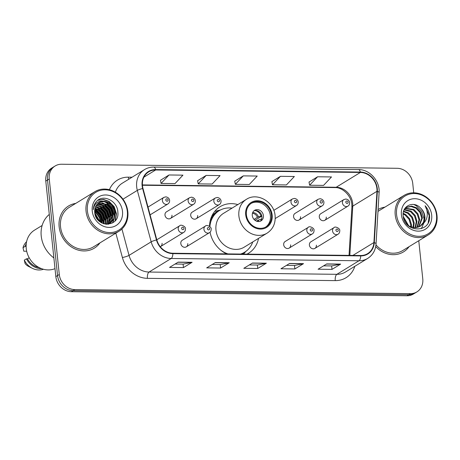 <?xml version="1.0" encoding="UTF-8"?>
<svg xmlns="http://www.w3.org/2000/svg" width="460" height="460" viewBox="0 0 460 460"><rect width="100%" height="100%" fill="white"/><g stroke="black" fill="none" stroke-linecap="round" stroke-linejoin="round"><path stroke-width="0.69" d="M210.053 232.208A27.284 23.747 58.5 0 0 226.659 253.891M246.962 254.138A27.284 23.747 58.5 0 0 248.532 253.264A27.284 23.747 58.5 0 0 258.549 238.378M186.311 246.847L209.438 232.685A3.858 3.358 -121.5 0 1 203.941 229.35A3.858 3.358 -121.5 0 1 205.407 226.096L182.275 240.258A3.858 3.358 58.5 0 0 180.809 243.512A3.858 3.358 58.5 0 0 186.311 246.847A3.858 3.358 58.5 0 0 187.772 243.593M289.179 248.089L312.311 233.927A3.858 3.358 -121.5 0 1 306.814 230.592A3.858 3.358 -121.5 0 1 308.28 227.343L285.148 241.506A3.858 3.358 58.5 0 0 283.682 244.755A3.858 3.358 58.5 0 0 289.179 248.089A3.858 3.358 58.5 0 0 290.645 244.841M314.899 248.4L338.031 234.238A3.858 3.358 -121.5 0 1 332.534 230.903A3.858 3.358 -121.5 0 1 334 227.654L310.868 241.816A3.858 3.358 58.5 0 0 309.402 245.065A3.858 3.358 58.5 0 0 314.899 248.4A3.858 3.358 58.5 0 0 316.365 245.151M160.27 246.704A3.858 3.358 58.5 0 0 160.592 246.537A3.858 3.358 58.5 0 0 162.058 243.282M299.069 219.995L322.201 205.833A3.858 3.358 -121.5 0 1 316.704 202.498A3.858 3.358 -121.5 0 1 318.171 199.243L295.038 213.405A3.858 3.358 58.5 0 0 293.572 216.66A3.858 3.358 58.5 0 0 299.069 219.995A3.858 3.358 58.5 0 0 300.535 216.74M324.789 220.305L347.921 206.143A3.858 3.358 -121.5 0 1 342.424 202.808A3.858 3.358 -121.5 0 1 343.884 199.559L320.758 213.722A3.858 3.358 58.5 0 0 319.292 216.97A3.858 3.358 58.5 0 0 324.789 220.305A3.858 3.358 58.5 0 0 326.255 217.057M196.196 218.747L219.328 204.585A3.858 3.358 -121.5 0 1 213.831 201.25A3.858 3.358 -121.5 0 1 215.297 198.001L192.165 212.163A3.858 3.358 58.5 0 0 190.699 215.412A3.858 3.358 58.5 0 0 196.196 218.747A3.858 3.358 58.5 0 0 197.662 215.498M170.482 218.437L193.608 204.274A3.858 3.358 -121.5 0 1 188.111 200.939A3.858 3.358 -121.5 0 1 189.577 197.691L166.451 211.853A3.858 3.358 58.5 0 0 164.985 215.102A3.858 3.358 58.5 0 0 170.482 218.437A3.858 3.358 58.5 0 0 171.948 215.188M237.855 204.579A27.284 23.747 58.5 0 0 220.041 206.736A27.284 23.747 58.5 0 0 209.53 226.326M413.73 192.809L412.741 183.39A15.444 13.438 58.5 0 0 397.244 168.297L61.611 164.237A15.444 13.438 58.5 0 0 55.114 165.991L51.658 168.107A15.444 13.438 58.5 0 0 45.793 181.108L55.832 276.609A15.444 13.438 58.5 0 0 71.329 291.703L406.962 295.763A15.444 13.438 58.5 0 0 413.454 294.009L415.184 292.951A15.444 13.438 58.5 0 1 408.687 294.705A15.444 13.438 58.5 0 0 415.184 292.951L416.915 291.893A15.444 13.438 58.5 0 0 422.774 278.892L418.767 240.73M55.114 165.991A15.444 13.438 58.5 0 0 49.254 178.992L59.288 274.493L57.557 275.551A15.444 13.438 58.5 0 0 73.054 290.645L408.687 294.705L73.054 290.645A15.444 13.438 58.5 0 1 57.557 275.551L47.524 180.05L57.557 275.551L55.832 276.609M53.383 167.049A15.444 13.438 58.5 0 0 47.524 180.05A15.444 13.438 58.5 0 1 53.383 167.049M59.144 226.803A24.708 21.505 58.5 0 0 94.329 248.141A24.708 21.505 58.5 0 0 99.906 242.92A24.708 21.505 58.5 0 1 94.329 248.141A24.708 21.505 58.5 0 1 59.144 226.803A24.708 21.505 58.5 0 1 68.528 205.999A24.708 21.505 58.5 0 0 59.144 226.803M375.716 246.583A24.708 21.505 58.5 0 0 403.5 251.884A24.708 21.505 58.5 0 0 409.078 246.658A24.708 21.505 58.5 0 1 403.5 251.884A24.708 21.505 58.5 0 1 375.716 246.583M142.474 185.708A16.474 14.335 -121.5 0 1 148.73 171.839A16.474 14.335 -121.5 0 1 155.658 169.97L360.381 172.448A16.474 14.335 -121.5 0 1 376.97 191.308L373.917 242.535A16.474 14.335 -121.5 0 1 367.603 253.644A16.474 14.335 -121.5 0 1 360.674 255.513L172.845 253.242A16.474 14.335 -121.5 0 1 156.831 239.913L142.991 188.473A16.474 14.335 -121.5 0 1 142.474 185.708M142.1 185.702A16.882 14.697 58.5 0 0 142.629 188.542L156.475 239.976A16.882 14.697 58.5 0 0 172.885 253.638L360.715 255.909A16.882 14.697 58.5 0 0 374.291 242.61L377.344 191.383A16.882 14.697 58.5 0 0 360.335 172.052L155.612 169.573A16.882 14.697 58.5 0 0 142.1 185.702M317.567 176.778L309.62 185.23L323.547 185.397L331.493 176.945L317.567 176.778L309.016 182.074M280.433 176.329L272.481 184.776L286.407 184.949L294.36 176.496L280.433 176.329L271.883 181.619M169.015 174.978L161.069 183.431L174.995 183.597L182.942 175.145L169.015 174.978L160.465 180.274M206.155 175.427L198.208 183.879L212.135 184.046L220.081 175.599L206.155 175.427L197.605 180.722M243.294 175.875L235.342 184.328L249.268 184.5L257.22 176.048L243.294 175.875L234.744 181.171M75.716 203.406A24.708 21.505 58.5 0 0 68.528 205.999A24.708 21.505 58.5 0 1 75.716 203.406M384.888 207.149A24.708 21.505 58.5 0 0 378.103 209.501A24.708 21.505 58.5 0 1 384.888 207.149M59.288 274.493A15.444 13.438 58.5 0 0 74.784 289.587L410.418 293.647A15.444 13.438 58.5 0 0 416.915 291.893M340.653 264.092L332.011 269.387L318.084 269.215L326.726 263.925L340.653 264.092A4.117 1.777 -89.3 0 1 340.348 264.212L326.525 264.046M229.241 262.74L220.593 268.036L206.666 267.869L215.314 262.574L229.241 262.74A4.117 1.777 -89.3 0 1 228.936 262.867L215.113 262.7M192.102 262.292L183.454 267.588L169.527 267.421L178.175 262.125L192.102 262.292A4.117 1.777 -89.3 0 1 191.797 262.418L177.974 262.252M303.519 263.643L294.872 268.939L280.945 268.767L289.593 263.471L303.519 263.643A4.117 1.777 -89.3 0 1 303.209 263.764L289.386 263.597M266.38 263.195L257.732 268.485L243.806 268.318L252.454 263.022L266.38 263.195A4.117 1.777 -89.3 0 1 266.07 263.315L252.247 263.149M257.732 268.485L257.37 265.029M249.337 264.931L257.416 265.029L266.07 263.315M294.872 268.939L294.509 265.477M286.471 265.38L294.555 265.477L303.209 263.764M183.454 267.588L183.091 264.132M175.059 264.034L183.137 264.132L191.797 262.418M220.593 268.036L220.231 264.58M212.198 264.483L220.277 264.58L228.936 262.867M332.011 269.387L331.643 265.932M323.61 265.834L331.695 265.932L340.348 264.212M235.342 184.328L234.732 181.119M198.208 183.879L197.593 180.671M161.069 183.431L160.454 180.222M272.481 184.776L271.871 181.568M309.62 185.23L309.011 182.016M100.573 222.209A24.708 21.505 58.5 0 0 99.636 219.891A24.708 21.505 58.5 0 1 100.573 222.209M95.042 212.859A24.708 21.505 58.5 0 0 94.725 212.508A24.708 21.505 58.5 0 1 95.042 212.859M127.328 211.427A22.132 19.262 58.5 0 0 105.121 189.802A22.132 19.262 58.5 0 0 87.406 210.945A22.132 19.262 58.5 0 0 109.618 232.576A22.132 19.262 58.5 0 0 127.328 211.427M127.828 211.703A23.161 20.16 58.5 0 0 94.84 191.699A23.161 20.16 58.5 0 0 86.049 211.197A23.161 20.16 58.5 0 0 119.031 231.207A23.161 20.16 58.5 0 0 127.828 211.703M101.39 222.72A23.161 20.16 58.5 0 0 101.246 222.261M100.596 220.466A23.161 20.16 58.5 0 0 94.656 211.537M94.84 191.699L69.333 207.316A23.161 20.16 58.5 0 0 60.536 226.82A23.161 20.16 58.5 0 0 93.524 246.824L119.031 231.207M49.295 214.412A27.796 24.19 58.5 0 0 41.227 236.032A27.796 24.19 58.5 0 0 53.866 257.905M42.142 225.469L34.552 230.121A21.879 19.038 58.5 0 0 26.243 248.538A21.879 19.038 58.5 0 0 54.993 268.651M94.697 210.047L96.278 210.887L100.372 215.159L102.189 220.909L102.154 223.129M94.656 210.611L95.737 211.22L99.831 215.493L101.648 221.243L101.666 222.876M95.047 208.127L98.44 209.564L102.534 213.837L104.351 219.587L103.914 223.824M94.938 208.57L97.899 209.898L101.993 214.17L103.81 219.92L103.5 223.686M95.623 206.574L100.602 208.242L104.696 212.514L106.513 218.264L105.42 224.181M95.462 206.937L100.061 208.57L104.155 212.842L105.972 218.592L105.064 224.118M96.347 205.275L102.764 206.919L106.858 211.192L108.675 216.942L106.72 224.308M96.151 205.58L102.223 207.247L106.317 211.519L108.134 217.269L106.409 224.308M97.198 204.188L104.926 205.597L109.02 209.869L110.837 215.613L108.037 224.02M96.974 204.441L104.385 205.925L108.479 210.197L110.296 215.947L107.715 224.112M98.158 203.274L107.088 204.269L111.182 208.541L112.999 214.291L112.228 219.489L109.25 223.583M108.997 223.778L108.226 224.308M97.911 203.487L106.547 204.602L110.641 208.874L112.459 214.624L108.957 223.704M108.709 223.911L108.18 224.313M104.023 201.267A11.638 10.126 58.5 0 0 99.13 202.59A11.638 10.126 58.5 0 0 94.714 212.382C95.634 227.941 119.732 227.729 117.858 212.238C117.708 201.388 104.104 194.16 97.244 200.692C94.76 202.998 93.443 205.988 93.294 209.668C94.403 203.32 97.98 200.514 104.023 201.267C110.291 202.118 113.999 206.022 115.161 212.968L114.166 218.684L110.578 222.864L106.616 224.325M98.946 202.705L103.724 201.606L108.709 203.28L112.803 207.552L114.62 213.302L113.643 218.977L110.101 223.152M109.837 223.318L110.377 222.991M94.737 212.629L99.987 221.795M94.858 213.48L99.32 221.254M92.23 211.002A16.784 14.611 58.5 0 0 109.072 227.407A16.784 14.611 58.5 0 0 122.504 211.37A16.784 14.611 58.5 0 0 105.662 194.971A16.784 14.611 58.5 0 0 92.23 211.002M29.181 257.772L27.485 258.813A15.444 13.438 58.5 0 0 38.939 267.473M27.485 258.813L26.467 258.802L24.305 260.124L25.116 263.643A10.292 8.958 58.5 0 0 28.583 266.409L32.326 268.306A16.474 14.335 58.5 0 0 43.499 269.267M24.305 260.124A16.474 14.335 58.5 0 0 32.326 268.306M26.467 258.802A16.474 14.335 58.5 0 0 41.59 268.663M26.599 241.667A16.474 14.335 58.5 0 0 23 247.687L23.805 251.206L26.691 251.24M23 247.687L25.162 246.364L26.122 246.376M26.266 243.645A16.474 14.335 58.5 0 0 25.162 246.364M97.715 200.318L103.241 199.554L108.778 201.543L113.89 206.81L116.19 213.911L115.052 220.846M104.184 201.647L106.616 202.866L111.728 208.133L114.028 215.234L113.976 218.155M113.764 219.46L112.504 222.956M102.022 202.969L104.454 204.188L109.566 209.455L111.866 216.556L111.814 219.483M99.86 204.297L102.292 205.511L107.41 210.778L109.704 217.879L109.652 220.806M97.698 205.62L100.13 206.833L105.248 212.106L107.542 219.202L107.49 222.128M95.536 206.942L97.968 208.156L103.086 213.428L105.38 220.53L105.334 223.451M94.858 208.938L100.924 214.751L103.218 221.852L103.258 223.6M94.651 211.496L98.912 216.332L100.981 222.479M95.49 215.78L97.698 219.587M97.876 200.198L103.448 199.381L109.049 201.376L114.16 206.643L116.46 213.745L115.466 220.34M105.288 201.836L106.887 202.699L111.998 207.966L114.298 215.067L114.327 216.988M114.143 218.736L112.775 222.795M103.126 203.159L104.725 204.021L109.837 209.294L112.136 216.39L112.171 218.31M100.964 204.481L102.563 205.344L107.68 210.617L109.974 217.712L110.009 219.638M98.802 205.804L100.401 206.672L105.518 211.939L107.812 219.04L107.847 220.961M96.64 207.126L98.239 207.995L103.356 213.262L105.65 220.363L105.685 222.283M94.915 208.662L96.077 209.317L101.194 214.584L103.488 221.685L103.523 223.606M94.645 211.128L99.182 216.165L101.292 222.663M95.209 214.935L98.29 220.265M246.393 214.757A13.898 12.098 58.5 0 0 266.185 226.763A13.898 12.098 58.5 0 0 271.463 215.061A13.898 12.098 58.5 0 0 251.672 203.055A13.898 12.098 58.5 0 0 246.393 214.757M265.638 227.079A13.898 12.098 58.5 0 0 270.382 215.723A13.898 12.098 58.5 0 0 251.143 203.406M232.058 208.127A24.346 21.189 58.5 0 0 219.196 210.691L218.115 211.353A24.346 21.189 58.5 0 0 210.059 221.415M219.196 210.691A24.346 21.189 58.5 0 0 209.886 226.619M246.416 199.335L223.502 213.365A19.82 17.25 58.5 0 0 215.981 230.046A19.82 17.25 58.5 0 0 244.202 247.164L267.116 233.134A19.82 17.25 -121.5 0 1 238.895 216.016A19.82 17.25 -121.5 0 1 246.416 199.335C257.255 191.987 274.24 201.928 275.114 215.855C275.661 223.428 272.993 229.189 267.116 233.134M210.076 232.185A24.346 21.189 58.5 0 0 210.145 232.651M220.949 250.292A24.346 21.189 58.5 0 0 227.941 253.908M240.609 254.058A24.346 21.189 58.5 0 0 244.622 252.218A24.346 21.189 58.5 0 0 252.753 241.931M241.258 254.069A24.346 21.189 58.5 0 0 243.541 252.885L244.622 252.218M252.275 215.504A6.175 5.376 58.5 0 0 261.073 220.84A6.175 5.376 58.5 0 0 263.419 215.642A6.175 5.376 58.5 0 0 254.621 210.306A6.175 5.376 58.5 0 0 252.275 215.504M260.274 221.231A6.175 5.376 58.5 0 0 261.907 216.568A6.175 5.376 58.5 0 0 253.908 210.841M214.665 211.468A26.766 23.299 -121.5 0 1 215.291 211.295L220.541 209.944M261.838 216.096L254.989 220.294M255.105 210.559A7.205 6.273 -121.5 0 1 261.015 216.01L261.826 216.022M254.018 219.397L257.416 217.315L261.015 216.01M261.067 220.294A7.205 6.273 -121.5 0 0 261.326 218.994L261.677 219M261.326 218.994L256.41 221.111M436.505 215.171A22.132 19.262 58.5 0 0 414.293 193.539A22.132 19.262 58.5 0 0 396.583 214.688A22.132 19.262 58.5 0 0 418.79 236.319A22.132 19.262 58.5 0 0 436.505 215.171M437 215.447A23.161 20.16 58.5 0 0 404.012 195.437A23.161 20.16 58.5 0 0 395.221 214.941A23.161 20.16 58.5 0 0 428.208 234.951A23.161 20.16 58.5 0 0 437 215.447M404.012 195.437L378.505 211.059A23.161 20.16 58.5 0 0 377.988 211.387M403.19 213.319L405.645 214.515L409.687 218.816L411.459 224.595L411.366 227.102M403.138 213.98L404.955 214.935L409.003 219.236L410.768 225.015L410.757 226.872M403.633 211.151L408.388 212.83L412.43 217.137L414.201 222.916L413.58 227.631M403.495 211.634L407.704 213.25L411.746 217.557L413.517 223.336L413.057 227.55M404.374 209.518L411.131 211.151L415.179 215.452L416.944 221.231L415.518 227.717M404.133 209.886L410.447 211.571L414.494 215.872L416.26 221.651L415.052 227.729M405.484 208.248L413.879 209.472L417.921 213.773L419.692 219.552L417.266 227.487M405.191 208.535L413.195 209.892L417.237 214.193L419.008 219.972L416.846 227.573M404.07 209.984L406.772 207.264L411.568 206.086L416.622 207.788L420.67 212.094L422.435 217.873L418.853 226.998M406.433 207.483L411.108 206.523L415.938 208.208L419.986 212.514L421.751 218.293L418.473 227.142M407.261 224.716L409.549 226.297L415.052 227.729L420.302 226.274L423.217 223.525C424.58 221.455 425.132 219.069 424.873 216.378C424.459 212.986 422.953 210.139 420.365 207.839C422.849 210.283 424.223 213.21 424.494 216.608L423.493 222.272L419.951 226.475M403.242 216.424L408.664 225.768M403.431 217.517L407.83 225.176M420.365 207.839C413.379 200.393 401.822 206.074 403.161 215.723C404.116 232.881 430.709 233.479 429.617 216.349L429.554 215.51C429.122 211.818 427.639 208.57 425.097 205.752C426.874 208.938 427.564 212.336 427.167 215.953C426.805 218.966 425.488 221.49 423.217 223.525M401.407 214.745A16.784 14.611 58.5 0 0 418.249 231.15A16.784 14.611 58.5 0 0 431.681 215.113A16.784 14.611 58.5 0 0 414.839 198.708A16.784 14.611 58.5 0 0 401.407 214.745M375.975 244.852A23.161 20.16 58.5 0 0 402.695 250.568L428.208 234.951M425.097 205.752L429.232 215.705L428.22 222.508M413.776 204.487L416.363 205.792L421.711 211.364L424.085 218.856L424.126 220.518M423.867 222.916L421.394 228.666M71.329 291.703L74.784 289.587M45.793 181.108L49.254 178.992M406.962 295.763L410.418 293.647M376.97 191.308L352.762 206.132A16.474 14.335 58.5 0 0 352.693 203.372A16.474 14.335 58.5 0 0 336.168 187.272L142.41 184.926M349.824 255.38L352.762 206.132A9.263 2.852 -176.6 0 0 351.906 207.236L351.837 204.441C351.273 195.46 342.113 187.145 335.116 187.582A9.263 4.002 -89.3 0 0 336.168 187.272L360.381 172.448M155.658 169.97L143.911 177.163M360.715 255.909A5.146 2.225 90.7 0 1 359.013 260.762L171.189 258.491A20.591 17.923 -121.5 0 1 151.173 241.828L137.327 190.394A20.591 17.923 -121.5 0 1 136.683 186.933A20.591 17.923 -121.5 0 1 144.503 169.596L122.366 183.155A20.591 17.923 58.5 0 0 115.368 192.211M142.629 188.542A5.146 0.811 -15.1 0 0 137.327 190.394L122.969 199.186M156.475 239.976A5.146 0.811 -15.1 0 0 151.173 241.828L129.036 255.38A20.591 17.923 58.5 0 0 149.052 272.044L171.189 258.491A5.146 2.225 -89.3 0 0 172.885 253.638M367.678 258.428A20.591 17.923 -121.5 0 1 359.013 260.762L336.881 274.315A20.591 17.923 58.5 0 0 345.541 271.981L367.678 258.428C372.744 255.139 375.538 250.309 376.05 243.932L379.103 192.7C380.127 181.131 369.69 169.355 358.472 169.567L153.749 167.089A5.146 2.225 90.7 0 1 155.612 169.573M374.291 242.61A5.146 1.587 3.4 0 1 376.05 243.932M377.344 191.383A5.146 1.587 3.4 0 1 379.103 192.7M360.335 172.052A5.146 2.225 -89.3 0 0 358.472 169.567M109.394 189.715A25.737 22.402 -121.5 0 1 128.34 177.163L132.072 177.209M354.838 266.288A25.737 22.402 -121.5 0 1 335.242 280.617L147.413 278.34A25.737 22.402 -121.5 0 1 122.394 257.514L115.84 233.162M121.934 228.988L129.036 255.38A5.146 0.811 164.9 0 1 122.394 257.514M147.413 278.34A5.146 2.225 -89.3 0 1 149.052 272.044L336.881 274.315A5.146 2.225 -89.3 0 0 335.242 280.617M128.34 177.163A5.146 2.225 -89.3 0 0 128.794 179.216M373.917 242.535L352.877 255.421M272.159 215.073A14.668 12.771 58.5 0 0 257.439 200.732A14.668 12.771 58.5 0 0 245.697 214.751A14.668 12.771 58.5 0 0 260.417 229.086A14.668 12.771 58.5 0 0 272.159 215.073M220.167 210.134A24.679 21.482 58.5 0 0 211.64 216.447M242.213 254.081A24.679 21.482 58.5 0 0 245.559 251.603M252.712 212.526A5.974 5.198 -121.5 0 1 258.445 216.867M252.442 213.296A5.664 4.928 -121.5 0 1 257.416 217.315M258.761 219.851A5.974 5.198 -121.5 0 1 258.227 221.53M257.732 220.3A5.664 4.928 -121.5 0 1 257.416 221.421M150.092 214.86L167.894 203.964A3.858 3.358 -121.5 0 1 162.397 200.629A3.858 3.358 -121.5 0 1 163.863 197.38L147.999 207.092M165.795 199.996A1.288 1.121 58.5 0 0 168.118 200.025A1.288 1.121 58.5 0 0 165.795 199.996M191.515 200.307A1.288 1.121 58.5 0 0 193.838 200.336A1.288 1.121 58.5 0 0 191.515 200.307M217.235 200.617A1.288 1.121 58.5 0 0 219.552 200.646A1.288 1.121 58.5 0 0 217.235 200.617M275.224 218.54L296.481 205.522A3.858 3.358 -121.5 0 1 290.984 202.187A3.858 3.358 -121.5 0 1 292.451 198.933L273.78 210.369M294.388 201.549A1.288 1.121 58.5 0 0 296.706 201.578A1.288 1.121 58.5 0 0 294.388 201.549M320.103 201.865A1.288 1.121 58.5 0 0 322.425 201.888A1.288 1.121 58.5 0 0 320.103 201.865M345.822 202.176A1.288 1.121 58.5 0 0 348.145 202.204A1.288 1.121 58.5 0 0 345.822 202.176M178.221 229.04A3.858 3.358 -121.5 0 1 179.688 225.785C180.797 223.98 186.145 226.763 185.426 228.827C185.506 230.402 184.943 231.581 183.724 232.375A3.858 3.358 -121.5 0 1 178.221 229.04M183.948 228.43A1.288 1.121 58.5 0 0 181.625 228.401A1.288 1.121 58.5 0 0 183.948 228.43M209.662 228.741A1.288 1.121 58.5 0 0 207.345 228.718A1.288 1.121 58.5 0 0 209.662 228.741M312.535 229.988A1.288 1.121 58.5 0 0 310.218 229.96A1.288 1.121 58.5 0 0 312.535 229.988M338.255 230.299A1.288 1.121 58.5 0 0 335.932 230.27A1.288 1.121 58.5 0 0 338.255 230.299M153.749 167.089C150.391 167.066 147.309 167.9 144.503 169.596M349.036 255.375L351.906 207.236M335.116 187.582L142.433 185.254M245.899 251.361L243.478 254.098M167.894 203.964C169.113 203.176 169.683 201.992 169.596 200.416C169.688 200.146 169.24 197.374 165.79 196.857L163.863 197.38M193.608 204.274C194.833 203.487 195.396 202.302 195.316 200.727C195.408 200.456 194.959 197.691 191.509 197.167L189.577 197.691M219.328 204.585C220.547 203.797 221.116 202.613 221.036 201.037C221.128 200.773 220.679 198.001 217.229 197.478L215.297 198.001M296.481 205.522C297.7 204.729 298.27 203.55 298.189 201.974C298.281 201.704 297.833 198.933 294.383 198.409L292.451 198.933M322.201 205.833C323.42 205.039 323.99 203.861 323.903 202.285C324.001 202.015 323.553 199.243 320.097 198.72L318.171 199.243M347.921 206.143C349.14 205.35 349.709 204.171 349.623 202.595C349.715 202.325 349.266 199.554 345.816 199.03L343.884 199.559M156.802 239.798L179.688 225.785M160.592 246.537L183.724 232.375M205.407 226.096C206.517 224.29 211.864 227.073 211.146 229.137C211.226 230.713 210.657 231.892 209.438 232.685M308.28 227.343C309.384 225.538 314.732 228.315 314.013 230.38C314.099 231.955 313.53 233.139 312.311 233.927M334 227.654C335.104 225.848 340.452 228.626 339.733 230.69C339.819 232.265 339.25 233.45 338.031 234.238"/></g></svg>

